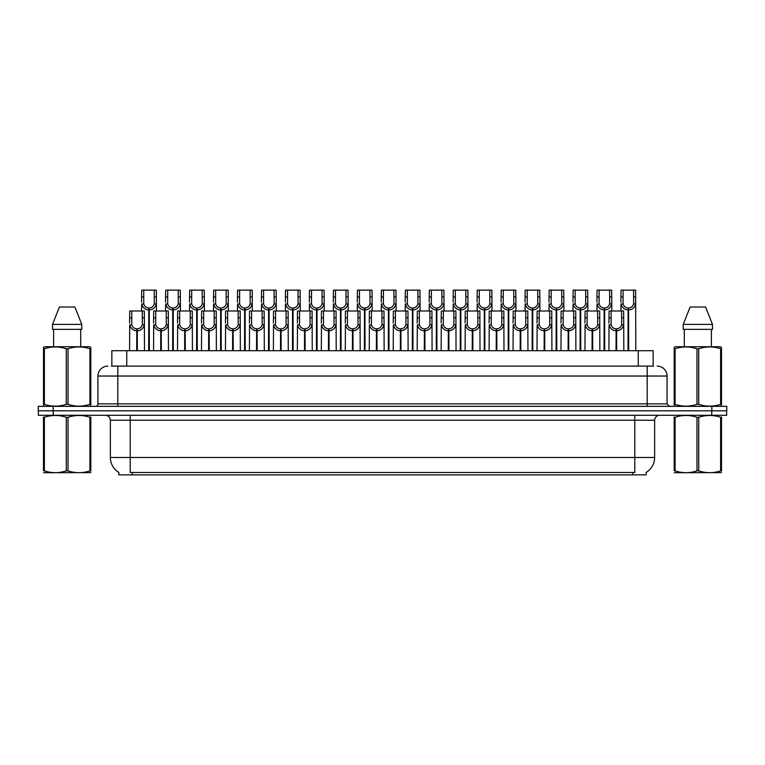 <?xml version="1.0" encoding="UTF-8"?>
<svg xmlns="http://www.w3.org/2000/svg" width="765" height="765" viewBox="0 0 765 765"><rect width="100%" height="100%" fill="white"/><g stroke="black" fill="none" stroke-linecap="round" stroke-linejoin="round"><path stroke-width="1.15" d="M111.853 366.11L111.853 350.714L653.147 350.714L653.147 366.11M646.196 472.397L646.196 474.874L118.805 474.874L118.805 472.397M118.948 472.483A17.385 17.385 0 0 1 110.361 457.489L130.222 457.489L130.222 472.483L634.778 472.483L634.778 457.489L654.639 457.489L654.639 420.243A4.963 4.963 0 0 1 659.612 415.28M110.361 457.489L110.361 420.243C110.064 417.231 108.41 415.567 105.388 415.28M646.052 472.483A17.385 17.385 0 0 0 654.639 457.489M53.244 415.28L726.654 415.28L726.654 410.805L38.346 410.805L38.346 415.28L53.244 415.28L53.244 410.805M726.654 415.28L726.654 410.805M111.633 366.11L653.597 366.11M111.403 366.11L117.81 366.11L117.81 376.045L97.939 376.045L97.939 403.853A2.486 2.486 0 0 1 95.462 406.339M107.875 366.11A9.935 9.935 0 0 0 97.939 376.045M657.125 366.11A9.935 9.935 0 0 1 667.061 376.045L667.061 403.853L669.538 406.339M53.148 406.339L38.25 406.339L38.25 410.805L53.148 410.805L53.148 406.339L711.852 406.339L711.852 410.805L726.75 410.805L726.75 406.339L711.852 406.339M616.035 350.714L616.121 328.864C613.578 328.606 611.895 327.257 611.082 324.819L611.111 310.992L623.657 310.992L623.81 350.714M616.035 330.853C612.335 330.432 610.001 328.424 609.045 324.819L608.911 350.714M608.911 323.04L609.064 310.992L611.111 310.992M616.6 350.714L616.6 328.864C619.153 328.606 620.826 327.257 621.639 324.819L621.62 310.992M616.6 328.864L616.686 350.714M616.121 328.864L616.121 350.714M623.81 323.04L623.676 324.819C622.72 328.424 620.386 330.432 616.686 330.853M628.017 350.714L628.103 308.008C625.56 307.75 623.877 306.402 623.064 303.963L623.093 290.126L635.639 290.126L635.792 350.714M628.017 309.997C624.317 309.576 621.993 307.568 621.027 303.963L620.893 310.992M620.893 302.185L621.046 290.126L623.093 290.126M628.581 350.714L628.581 308.008C631.135 307.75 632.808 306.402 633.621 303.963L633.602 290.126M628.581 308.008L628.667 350.714M628.103 308.008L628.103 350.714M635.792 302.185L635.658 303.963C634.701 307.568 632.368 309.576 628.667 309.997M90.805 472.627L43.5 472.703M90.805 471.202L90.805 470.877C90.805 473.277 90.805 473.277 90.805 470.877L89.926 470.877L89.926 417.279C82.658 414.879 75.362 414.879 68.028 417.279L66.278 417.279C59.01 414.879 51.704 414.879 44.38 417.279L43.5 417.279C43.5 414.879 43.5 414.879 43.5 417.279L43.5 416.954M68.028 417.279L68.028 470.877C75.295 473.277 82.601 473.277 89.926 470.877M68.028 470.877L66.278 470.877L66.278 417.279M90.805 416.963L90.805 417.279C90.805 414.879 90.805 414.879 90.805 417.279L89.926 417.279M90.805 417.279L90.805 470.877M44.38 417.279L44.38 470.877L43.5 470.877L43.5 417.279M44.38 470.877C51.647 473.277 58.943 473.277 66.278 470.877M43.5 470.877C43.5 473.277 43.5 473.277 43.5 470.877M90.49 406.339L90.805 404.331L89.926 404.331L89.926 348.754C82.658 346.344 75.362 346.344 68.028 348.754L66.278 348.754C59.01 346.344 51.704 346.344 44.38 348.754L43.5 348.754L43.5 347.387L44.657 346.746L43.5 347.387L43.5 404.953M68.028 348.754L68.028 404.331C75.295 406.731 82.601 406.731 89.926 404.331M68.028 404.331L66.278 404.331L66.278 348.754M44.38 348.754L44.38 404.331C51.647 406.731 58.943 406.731 66.278 404.331M44.38 404.331L43.5 404.331L43.815 406.339M90.805 354.195L90.805 347.387L89.648 346.746L90.805 347.387L90.805 348.754L89.926 348.754M89.648 346.746L44.657 346.746M74.903 307.014L81.778 324.398L74.903 307.014L59.402 307.014L52.527 324.398L52.527 329.361L81.778 329.361L81.778 324.398L52.527 324.398L59.402 307.014M53.607 329.361L53.607 346.746M80.698 346.746L80.698 329.361L80.698 346.746M90.805 348.754L90.805 404.953M721.5 472.627L674.194 472.703M721.5 471.202L721.5 470.877C721.5 473.277 721.5 473.277 721.5 470.877L720.62 470.877L720.62 417.279C713.353 414.879 706.057 414.879 698.722 417.279L696.972 417.279C689.705 414.879 682.399 414.879 675.074 417.279L674.194 417.279C674.194 414.879 674.194 414.879 674.194 417.279L674.194 416.954M698.722 417.279L698.722 470.877C705.99 473.277 713.296 473.277 720.62 470.877M698.722 470.877L696.972 470.877L696.972 417.279M721.5 416.963L721.5 417.279C721.5 414.879 721.5 414.879 721.5 417.279L720.62 417.279M721.5 417.279L721.5 470.877M675.074 417.279L675.074 470.877L674.194 470.877L674.194 417.279M675.074 470.877C682.342 473.277 689.638 473.277 696.972 470.877M674.194 470.877C674.194 473.277 674.194 473.277 674.194 470.877M721.185 406.339L721.5 404.331L720.62 404.331L720.62 348.754C713.353 346.344 706.057 346.344 698.722 348.754L696.972 348.754C689.705 346.344 682.399 346.344 675.074 348.754L674.194 348.754L674.194 347.387L675.352 346.746L674.194 347.387L674.194 404.953M698.722 348.754L698.722 404.331C705.99 406.731 713.296 406.731 720.62 404.331M698.722 404.331L696.972 404.331L696.972 348.754M675.074 348.754L675.074 404.331C682.342 406.731 689.638 406.731 696.972 404.331M675.074 404.331L674.194 404.331L674.51 406.339M721.5 354.195L721.5 347.387L720.343 346.746L721.5 347.387L721.5 348.754L720.62 348.754M720.343 346.746L675.352 346.746M705.598 307.014L712.473 324.398L705.598 307.014L690.097 307.014L683.222 324.398L683.222 329.361L712.473 329.361L712.473 324.398L683.222 324.398L690.097 307.014M684.302 329.361L684.302 346.746M711.393 346.746L711.393 329.361M721.5 348.754L721.5 404.953M712.473 324.398L712.473 329.361M592.072 350.714L592.158 328.864C589.605 328.606 587.931 327.257 587.118 324.819L587.138 310.992L599.693 310.992L599.846 350.714M592.072 330.853C588.371 330.432 586.038 328.424 585.082 324.819L584.948 350.714M584.948 323.04L585.101 310.992L587.138 310.992M592.636 350.714L592.636 328.864C595.18 328.606 596.863 327.257 597.675 324.819L597.647 310.992M592.636 328.864L592.722 350.714M592.158 328.864L592.158 350.714M599.846 323.04L599.712 324.819C598.756 328.424 596.423 330.432 592.722 330.853M568.108 350.714L568.194 328.864C565.641 328.606 563.958 327.257 563.155 324.819L563.174 310.992L575.729 310.992L575.882 350.714M568.108 330.853C564.398 330.432 562.074 328.424 561.118 324.819L560.984 350.714M560.984 323.04L561.127 310.992L563.174 310.992M568.663 350.714L568.663 328.864C571.216 328.606 572.899 327.257 573.702 324.819L573.683 310.992M568.663 328.864L568.758 350.714M568.194 328.864L568.194 350.714M575.882 323.04L575.739 324.819C574.783 328.424 572.459 330.432 568.758 330.853M544.135 350.714L544.221 328.864C541.677 328.606 539.994 327.257 539.182 324.819L539.21 310.992L551.756 310.992L551.909 350.714M544.135 330.853C540.434 330.432 538.101 328.424 537.145 324.819L537.011 350.714M537.011 323.04L537.164 310.992L539.21 310.992M544.699 350.714L544.699 328.864C547.252 328.606 548.926 327.257 549.739 324.819L549.719 310.992M544.699 328.864L544.785 350.714M544.221 328.864L544.221 350.714M551.909 323.04L551.775 324.819C550.819 328.424 548.486 330.432 544.785 330.853M520.171 350.714L520.257 328.864C517.704 328.606 516.031 327.257 515.218 324.819L515.247 310.992L527.793 310.992L527.946 350.714M520.171 330.853C516.471 330.432 514.137 328.424 513.181 324.819L513.047 350.714M513.047 323.04L513.2 310.992L515.247 310.992M520.736 350.714L520.736 328.864C523.279 328.606 524.962 327.257 525.775 324.819L525.746 310.992M520.736 328.864L520.822 350.714M520.257 328.864L520.257 350.714M527.946 323.04L527.812 324.819C526.856 328.424 524.522 330.432 520.822 330.853M604.054 350.714L604.14 308.008C601.586 307.75 599.913 306.402 599.1 303.963L599.129 290.126L611.675 290.126L611.828 310.992M604.054 309.997C600.353 309.576 598.02 307.568 597.063 303.963L596.93 310.992M596.93 302.185L597.082 290.126L599.129 290.126M604.618 350.714L604.618 308.008C607.171 307.75 608.844 306.402 609.657 303.963L609.629 290.126M604.618 308.008L604.704 350.714M604.14 308.008L604.14 350.714M611.828 302.185L611.694 303.963C610.738 307.568 608.404 309.576 604.704 309.997M580.09 350.714L580.176 308.008C577.623 307.75 575.94 306.402 575.137 303.963L575.156 290.126L587.711 290.126L587.864 310.992M580.09 309.997C576.389 309.576 574.056 307.568 573.1 303.963L572.966 310.992M572.966 302.185L573.119 290.126L575.156 290.126M580.654 350.714L580.654 308.008C583.198 307.75 584.881 306.402 585.694 303.963L585.665 290.126M580.654 308.008L580.74 350.714M580.176 308.008L580.176 350.714M587.864 302.185L587.73 303.963C586.765 307.568 584.441 309.576 580.74 309.997M556.117 350.714L556.203 308.008C553.659 307.75 551.976 306.402 551.173 303.963L551.192 290.126L563.738 290.126L563.891 310.992M556.117 309.997C552.416 309.576 550.092 307.568 549.136 303.963L548.993 310.992M548.993 302.185L549.146 290.126L551.192 290.126M556.681 350.714L556.681 308.008C559.234 307.75 560.917 306.402 561.72 303.963L561.701 290.126M556.681 308.008L556.767 350.714M556.203 308.008L556.203 350.714M563.891 302.185L563.757 303.963C562.801 307.568 560.477 309.576 556.767 309.997M532.153 350.714L532.239 308.008C529.696 307.75 528.013 306.402 527.2 303.963L527.228 290.126L539.774 290.126L539.927 310.992M532.153 309.997C528.452 309.576 526.119 307.568 525.163 303.963L525.029 310.992M525.029 302.185L525.182 290.126L527.228 290.126M532.717 350.714L532.717 308.008C535.27 307.75 536.944 306.402 537.757 303.963L537.728 290.126M532.717 308.008L532.803 350.714M532.239 308.008L532.239 350.714M539.927 302.185L539.794 303.963C538.837 307.568 536.504 309.576 532.803 309.997M496.208 350.714L496.294 328.864C493.741 328.606 492.058 327.257 491.254 324.819L491.273 310.992L503.829 310.992L503.982 350.714M496.208 330.853C492.507 330.432 490.174 328.424 489.218 324.819L489.084 350.714M489.084 323.04L489.237 310.992L491.273 310.992M496.772 350.714L496.772 328.864C499.315 328.606 500.998 327.257 501.811 324.819L501.783 310.992M496.772 328.864L496.858 350.714M496.294 328.864L496.294 350.714M503.982 323.04L503.848 324.819C502.882 328.424 500.559 330.432 496.858 330.853M472.235 350.714L472.321 328.864C469.777 328.606 468.094 327.257 467.291 324.819L467.31 310.992L479.856 310.992L480.009 350.714M472.235 330.853C468.534 330.432 466.21 328.424 465.254 324.819L465.11 350.714M465.11 323.04L465.263 310.992L467.31 310.992M472.799 350.714L472.799 328.864C475.352 328.606 477.035 327.257 477.838 324.819L477.819 310.992M472.799 328.864L472.885 350.714M472.321 328.864L472.321 350.714M480.009 323.04L479.875 324.819C478.919 328.424 476.585 330.432 472.885 330.853M448.271 350.714L448.357 328.864C445.813 328.606 444.13 327.257 443.318 324.819L443.346 310.992L455.892 310.992L456.045 350.714M448.271 330.853C444.57 330.432 442.237 328.424 441.281 324.819L441.147 350.714M441.147 323.04L441.3 310.992L443.346 310.992M448.835 350.714L448.835 328.864C451.388 328.606 453.062 327.257 453.875 324.819L453.846 310.992M448.835 328.864L448.921 350.714M448.357 328.864L448.357 350.714M456.045 323.04L455.911 324.819C454.955 328.424 452.622 330.432 448.921 330.853M424.307 350.714L424.393 328.864C421.84 328.606 420.167 327.257 419.354 324.819L419.373 310.992L431.929 310.992L432.082 350.714M424.307 330.853C420.607 330.432 418.273 328.424 417.317 324.819L417.183 350.714M417.183 323.04L417.336 310.992L419.373 310.992M424.871 350.714L424.871 328.864C427.415 328.606 429.098 327.257 429.911 324.819L429.882 310.992M424.871 328.864L424.957 350.714M424.393 328.864L424.393 350.714M432.082 323.04L431.948 324.819C430.991 328.424 428.658 330.432 424.957 330.853M508.19 350.714L508.276 308.008C505.722 307.75 504.049 306.402 503.236 303.963L503.255 290.126L515.811 290.126L515.964 310.992M508.19 309.997C504.489 309.576 502.156 307.568 501.199 303.963L501.065 310.992M501.065 302.185L501.218 290.126L503.255 290.126M508.754 350.714L508.754 308.008C511.297 307.75 512.98 306.402 513.793 303.963L513.764 290.126M508.754 308.008L508.84 350.714M508.276 308.008L508.276 350.714M515.964 302.185L515.83 303.963C514.874 307.568 512.54 309.576 508.84 309.997M484.226 350.714L484.312 308.008C481.759 307.75 480.076 306.402 479.273 303.963L479.292 290.126L491.847 290.126L492 310.992M484.226 309.997C480.516 309.576 478.192 307.568 477.236 303.963L477.102 310.992M477.102 302.185L477.245 290.126L479.292 290.126M484.781 350.714L484.781 308.008C487.334 307.75 489.017 306.402 489.82 303.963L489.801 290.126M484.781 308.008L484.867 350.714M484.312 308.008L484.312 350.714M492 302.185L491.857 303.963C490.901 307.568 488.577 309.576 484.867 309.997M460.253 350.714L460.339 308.008C457.795 307.75 456.112 306.402 455.299 303.963L455.328 290.126L467.874 290.126L468.027 310.992M460.253 309.997C456.552 309.576 454.219 307.568 453.263 303.963L453.129 310.992M453.129 302.185L453.282 290.126L455.328 290.126M460.817 350.714L460.817 308.008C463.37 307.75 465.043 306.402 465.856 303.963L465.837 290.126M460.817 308.008L460.903 350.714M460.339 308.008L460.339 350.714M468.027 302.185L467.893 303.963C466.937 307.568 464.604 309.576 460.903 309.997M436.289 350.714L436.375 308.008C433.822 307.75 432.149 306.402 431.336 303.963L431.364 290.126L443.91 290.126L444.063 310.992M436.289 309.997C432.588 309.576 430.255 307.568 429.299 303.963L429.165 310.992M429.165 302.185L429.318 290.126L431.364 290.126M436.853 350.714L436.853 308.008C439.397 307.75 441.08 306.402 441.893 303.963L441.864 290.126M436.853 308.008L436.939 350.714M436.375 308.008L436.375 350.714M444.063 302.185L443.93 303.963C442.973 307.568 440.64 309.576 436.939 309.997M400.344 350.714L400.43 328.864C397.877 328.606 396.194 327.257 395.39 324.819L395.409 310.992L407.965 310.992L408.108 350.714M400.344 330.853C396.633 330.432 394.31 328.424 393.353 324.819L393.22 350.714M393.22 323.04L393.363 310.992L395.409 310.992M400.898 350.714L400.898 328.864C403.451 328.606 405.134 327.257 405.938 324.819L405.919 310.992M400.898 328.864L400.984 350.714M400.43 328.864L400.43 350.714M408.108 323.04L407.974 324.819C407.018 328.424 404.695 330.432 400.984 330.853M376.37 350.714L376.457 328.864C373.913 328.606 372.23 327.257 371.417 324.819L371.446 310.992L383.992 310.992L384.145 350.714M376.37 330.853C372.67 330.432 370.337 328.424 369.38 324.819L369.246 350.714M369.246 323.04L369.399 310.992L371.446 310.992M376.935 350.714L376.935 328.864C379.488 328.606 381.161 327.257 381.974 324.819L381.955 310.992M376.935 328.864L377.021 350.714M376.457 328.864L376.457 350.714M384.145 323.04L384.011 324.819C383.055 328.424 380.721 330.432 377.021 330.853M352.407 350.714L352.493 328.864C349.94 328.606 348.266 327.257 347.453 324.819L347.482 310.992L360.028 310.992L360.181 350.714M352.407 330.853C348.706 330.432 346.373 328.424 345.417 324.819L345.283 350.714M345.283 323.04L345.436 310.992L347.482 310.992M352.971 350.714L352.971 328.864C355.515 328.606 357.198 327.257 358.01 324.819L357.982 310.992M352.971 328.864L353.057 350.714M352.493 328.864L352.493 350.714M360.181 323.04L360.047 324.819C359.091 328.424 356.758 330.432 353.057 330.853M328.443 350.714L328.529 328.864C325.976 328.606 324.293 327.257 323.49 324.819L323.509 310.992L336.065 310.992L336.218 350.714M328.443 330.853C324.743 330.432 322.409 328.424 321.453 324.819L321.319 350.714M321.319 323.04L321.472 310.992L323.509 310.992M329.007 350.714L329.007 328.864C331.551 328.606 333.234 327.257 334.037 324.819L334.018 310.992M329.007 328.864L329.093 350.714M328.529 328.864L328.529 350.714M336.218 323.04L336.084 324.819C335.118 328.424 332.794 330.432 329.093 330.853M304.47 350.714L304.556 328.864C302.012 328.606 300.329 327.257 299.517 324.819L299.545 310.992L312.091 310.992L312.244 350.714M304.47 330.853C300.769 330.432 298.446 328.424 297.48 324.819L297.346 350.714M297.346 323.04L297.499 310.992L299.545 310.992M305.034 350.714L305.034 328.864C307.587 328.606 309.27 327.257 310.074 324.819L310.055 310.992M305.034 328.864L305.12 350.714M304.556 328.864L304.556 350.714M312.244 323.04L312.11 324.819C311.154 328.424 308.821 330.432 305.12 330.853M280.506 350.714L280.592 328.864C278.049 328.606 276.366 327.257 275.553 324.819L275.582 310.992L288.128 310.992L288.281 350.714M280.506 330.853C276.806 330.432 274.472 328.424 273.516 324.819L273.382 350.714M273.382 323.04L273.535 310.992L275.582 310.992M281.071 350.714L281.071 328.864C283.624 328.606 285.297 327.257 286.11 324.819L286.081 310.992M281.071 328.864L281.157 350.714M280.592 328.864L280.592 350.714M288.281 323.04L288.147 324.819C287.191 328.424 284.857 330.432 281.157 330.853M412.325 350.714L412.411 308.008C409.858 307.75 408.175 306.402 407.372 303.963L407.391 290.126L419.947 290.126L420.1 310.992M412.325 309.997C408.625 309.576 406.292 307.568 405.335 303.963L405.201 310.992M405.201 302.185L405.354 290.126L407.391 290.126M412.89 350.714L412.89 308.008C415.433 307.75 417.116 306.402 417.92 303.963L417.9 290.126M412.89 308.008L412.976 350.714M412.411 308.008L412.411 350.714M420.1 302.185L419.966 303.963C419 307.568 416.676 309.576 412.976 309.997M388.352 350.714L388.438 308.008C385.895 307.75 384.212 306.402 383.408 303.963L383.428 290.126L395.974 290.126L396.127 310.992M388.352 309.997C384.652 309.576 382.328 307.568 381.362 303.963L381.228 310.992M381.228 302.185L381.381 290.126L383.428 290.126M388.916 350.714L388.916 308.008C391.47 307.75 393.153 306.402 393.956 303.963L393.937 290.126M388.916 308.008L389.003 350.714M388.438 308.008L388.438 350.714M396.127 302.185L395.993 303.963C395.036 307.568 392.703 309.576 389.003 309.997M364.389 350.714L364.475 308.008C361.931 307.75 360.248 306.402 359.435 303.963L359.464 290.126L372.01 290.126L372.163 310.992M364.389 309.997C360.688 309.576 358.355 307.568 357.398 303.963L357.265 310.992M357.265 302.185L357.418 290.126L359.464 290.126M364.953 350.714L364.953 308.008C367.506 307.75 369.179 306.402 369.992 303.963L369.964 290.126M364.953 308.008L365.039 350.714M364.475 308.008L364.475 350.714M372.163 302.185L372.029 303.963C371.073 307.568 368.74 309.576 365.039 309.997M340.425 350.714L340.511 308.008C337.958 307.75 336.284 306.402 335.472 303.963L335.491 290.126L348.046 290.126L348.199 310.992M340.425 309.997C336.724 309.576 334.391 307.568 333.435 303.963L333.301 310.992M333.301 302.185L333.454 290.126L335.491 290.126M340.989 350.714L340.989 308.008C343.533 307.75 345.216 306.402 346.029 303.963L346 290.126M340.989 308.008L341.075 350.714M340.511 308.008L340.511 350.714M348.199 302.185L348.065 303.963C347.109 307.568 344.776 309.576 341.075 309.997M316.461 350.714L316.547 308.008C313.994 307.75 312.311 306.402 311.508 303.963L311.527 290.126L324.083 290.126L324.226 310.992M316.461 309.997C312.751 309.576 310.427 307.568 309.471 303.963L309.328 310.992M309.328 302.185L309.481 290.126L311.527 290.126M317.016 350.714L317.016 308.008C319.569 307.75 321.252 306.402 322.055 303.963L322.036 290.126M317.016 308.008L317.102 350.714M316.547 308.008L316.547 350.714M324.226 302.185L324.092 303.963C323.136 307.568 320.812 309.576 317.102 309.997M292.488 350.714L292.574 308.008C290.031 307.75 288.348 306.402 287.535 303.963L287.564 290.126L300.109 290.126L300.262 310.992M292.488 309.997C288.788 309.576 286.454 307.568 285.498 303.963L285.364 310.992M285.364 302.185L285.517 290.126L287.564 290.126M293.052 350.714L293.052 308.008C295.606 307.75 297.279 306.402 298.092 303.963L298.073 290.126M293.052 308.008L293.138 350.714M292.574 308.008L292.574 350.714M300.262 302.185L300.129 303.963C299.172 307.568 296.839 309.576 293.138 309.997M256.543 350.714L256.629 328.864C254.076 328.606 252.402 327.257 251.589 324.819L251.609 310.992L264.164 310.992L264.317 350.714M256.543 330.853C252.842 330.432 250.509 328.424 249.553 324.819L249.419 350.714M249.419 323.04L249.572 310.992L251.609 310.992M257.107 350.714L257.107 328.864C259.651 328.606 261.334 327.257 262.146 324.819L262.118 310.992M257.107 328.864L257.193 350.714M256.629 328.864L256.629 350.714M264.317 323.04L264.183 324.819C263.227 328.424 260.894 330.432 257.193 330.853M232.57 350.714L232.665 328.864C230.112 328.606 228.429 327.257 227.626 324.819L227.645 310.992L240.2 310.992L240.344 350.714M232.57 330.853C228.869 330.432 226.545 328.424 225.589 324.819L225.446 350.714M225.446 323.04L225.599 310.992L227.645 310.992M233.134 350.714L233.134 328.864C235.687 328.606 237.37 327.257 238.173 324.819L238.154 310.992M233.134 328.864L233.22 350.714M232.665 328.864L232.665 350.714M240.344 323.04L240.21 324.819C239.254 328.424 236.93 330.432 233.22 330.853M208.606 350.714L208.692 328.864C206.148 328.606 204.465 327.257 203.653 324.819L203.681 310.992L216.227 310.992L216.38 350.714M208.606 330.853C204.905 330.432 202.572 328.424 201.616 324.819L201.482 350.714M201.482 323.04L201.635 310.992L203.681 310.992M209.17 350.714L209.17 328.864C211.723 328.606 213.397 327.257 214.21 324.819L214.19 310.992M209.17 328.864L209.256 350.714M208.692 328.864L208.692 350.714M216.38 323.04L216.246 324.819C215.29 328.424 212.957 330.432 209.256 330.853M184.642 350.714L184.728 328.864C182.175 328.606 180.502 327.257 179.689 324.819L179.708 310.992L192.264 310.992L192.417 350.714M184.642 330.853C180.942 330.432 178.608 328.424 177.652 324.819L177.518 350.714M177.518 323.04L177.671 310.992L179.708 310.992M185.207 350.714L185.207 328.864C187.75 328.606 189.433 327.257 190.246 324.819L190.217 310.992M185.207 328.864L185.293 350.714M184.728 328.864L184.728 350.714M192.417 323.04L192.283 324.819C191.327 328.424 188.993 330.432 185.293 330.853M160.679 350.714L160.765 328.864C158.212 328.606 156.529 327.257 155.725 324.819L155.744 310.992L168.3 310.992L168.453 350.714M160.679 330.853C156.968 330.432 154.645 328.424 153.689 324.819L153.555 350.714M153.555 323.04L153.708 310.992L155.744 310.992M161.243 350.714L161.243 328.864C163.787 328.606 165.47 327.257 166.273 324.819L166.254 310.992M161.243 328.864L161.329 350.714M160.765 328.864L160.765 350.714M168.453 323.04L168.31 324.819C167.353 328.424 165.03 330.432 161.329 330.853M136.706 350.714L136.792 328.864C134.248 328.606 132.565 327.257 131.752 324.819L131.781 310.992L144.327 310.992L144.48 350.714M136.706 330.853C133.005 330.432 130.681 328.424 129.715 324.819L129.581 350.714M129.581 323.04L129.734 310.992L131.781 310.992M137.27 350.714L137.27 328.864C139.823 328.606 141.496 327.257 142.309 324.819L142.29 310.992M137.27 328.864L137.356 350.714M136.792 328.864L136.792 350.714M144.48 323.04L144.346 324.819C143.39 328.424 141.056 330.432 137.356 330.853M268.525 350.714L268.611 308.008C266.057 307.75 264.384 306.402 263.571 303.963L263.6 290.126L276.146 290.126L276.299 310.992M268.525 309.997C264.824 309.576 262.491 307.568 261.534 303.963L261.401 310.992M261.401 302.185L261.553 290.126L263.6 290.126M269.089 350.714L269.089 308.008C271.632 307.75 273.315 306.402 274.128 303.963L274.099 290.126M269.089 308.008L269.175 350.714M268.611 308.008L268.611 350.714M276.299 302.185L276.165 303.963C275.209 307.568 272.876 309.576 269.175 309.997M244.561 350.714L244.647 308.008C242.094 307.75 240.411 306.402 239.608 303.963L239.627 290.126L252.182 290.126L252.335 310.992M244.561 309.997C240.86 309.576 238.527 307.568 237.571 303.963L237.437 310.992M237.437 302.185L237.59 290.126L239.627 290.126M245.125 350.714L245.125 308.008C247.669 307.75 249.352 306.402 250.155 303.963L250.136 290.126M245.125 308.008L245.211 350.714M244.647 308.008L244.647 350.714M252.335 302.185L252.192 303.963C251.236 307.568 248.912 309.576 245.211 309.997M220.588 350.714L220.674 308.008C218.13 307.75 216.447 306.402 215.634 303.963L215.663 290.126L228.209 290.126L228.362 310.992M220.588 309.997C216.887 309.576 214.563 307.568 213.598 303.963L213.464 310.992M213.464 302.185L213.617 290.126L215.663 290.126M221.152 350.714L221.152 308.008C223.705 307.75 225.388 306.402 226.191 303.963L226.172 290.126M221.152 308.008L221.238 350.714M220.674 308.008L220.674 350.714M228.362 302.185L228.228 303.963C227.272 307.568 224.939 309.576 221.238 309.997M196.624 350.714L196.71 308.008C194.167 307.75 192.484 306.402 191.671 303.963L191.699 290.126L204.245 290.126L204.398 310.992M196.624 309.997C192.923 309.576 190.59 307.568 189.634 303.963L189.5 310.992M189.5 302.185L189.653 290.126L191.699 290.126M197.188 350.714L197.188 308.008C199.742 307.75 201.415 306.402 202.228 303.963L202.199 290.126M197.188 308.008L197.274 350.714M196.71 308.008L196.71 350.714M204.398 302.185L204.265 303.963C203.308 307.568 200.975 309.576 197.274 309.997M172.661 350.714L172.747 308.008C170.193 307.75 168.52 306.402 167.707 303.963L167.726 290.126L180.282 290.126L180.435 310.992M172.661 309.997C168.96 309.576 166.627 307.568 165.67 303.963L165.536 310.992M165.536 302.185L165.689 290.126L167.726 290.126M173.225 350.714L173.225 308.008C175.768 307.75 177.451 306.402 178.264 303.963L178.235 290.126M173.225 308.008L173.311 350.714M172.747 308.008L172.747 350.714M180.435 302.185L180.301 303.963C179.345 307.568 177.011 309.576 173.311 309.997M148.687 350.714L148.783 308.008C146.23 307.75 144.547 306.402 143.744 303.963L143.763 290.126L156.318 290.126L156.462 310.992M148.687 309.997C144.987 309.576 142.663 307.568 141.707 303.963L141.563 310.992M141.563 302.185L141.716 290.126L143.763 290.126M149.252 350.714L149.252 308.008C151.805 307.75 153.488 306.402 154.291 303.963L154.272 290.126M149.252 308.008L149.338 350.714M148.783 308.008L148.783 350.714M156.462 302.185L156.328 303.963C155.371 307.568 153.048 309.576 149.338 309.997M632.789 474.874L632.789 472.397M132.211 474.874L132.211 472.397M126.751 366.11L126.751 350.714M638.249 366.11L638.249 350.714M634.778 415.28L634.778 420.243L110.361 420.243M654.639 420.243L634.778 420.243L634.778 457.489L130.222 457.489L130.222 415.28M711.756 415.28L711.756 410.805M117.81 406.339L117.81 403.853L667.061 403.853M97.939 403.853L117.81 403.853L117.81 376.045L647.19 376.045L647.19 406.339M667.061 376.045L647.19 376.045L647.19 366.11M611.111 317.8L609.064 317.8M611.082 324.819L609.045 324.819M623.676 324.819L621.639 324.819M623.657 317.8L621.62 317.8M623.093 296.944L621.046 296.944M623.064 303.963L621.027 303.963M635.658 303.963L633.621 303.963M635.639 296.944L633.602 296.944M587.138 317.8L585.101 317.8M587.118 324.819L585.082 324.819M599.712 324.819L597.675 324.819M599.693 317.8L597.647 317.8M563.174 317.8L561.127 317.8M563.155 324.819L561.118 324.819M575.739 324.819L573.702 324.819M575.729 317.8L573.683 317.8M539.21 317.8L537.164 317.8M539.182 324.819L537.145 324.819M551.775 324.819L549.739 324.819M551.756 317.8L549.719 317.8M515.247 317.8L513.2 317.8M515.218 324.819L513.181 324.819M527.812 324.819L525.775 324.819M527.793 317.8L525.746 317.8M599.129 296.944L597.082 296.944M599.1 303.963L597.063 303.963M611.694 303.963L609.657 303.963M611.675 296.944L609.629 296.944M575.156 296.944L573.119 296.944M575.137 303.963L573.1 303.963M587.73 303.963L585.694 303.963M587.711 296.944L585.665 296.944M551.192 296.944L549.146 296.944M551.173 303.963L549.136 303.963M563.757 303.963L561.72 303.963M563.738 296.944L561.701 296.944M527.228 296.944L525.182 296.944M527.2 303.963L525.163 303.963M539.794 303.963L537.757 303.963M539.774 296.944L537.728 296.944M491.273 317.8L489.237 317.8M491.254 324.819L489.218 324.819M503.848 324.819L501.811 324.819M503.829 317.8L501.783 317.8M467.31 317.8L465.263 317.8M467.291 324.819L465.254 324.819M479.875 324.819L477.838 324.819M479.856 317.8L477.819 317.8M443.346 317.8L441.3 317.8M443.318 324.819L441.281 324.819M455.911 324.819L453.875 324.819M455.892 317.8L453.846 317.8M419.373 317.8L417.336 317.8M419.354 324.819L417.317 324.819M431.948 324.819L429.911 324.819M431.929 317.8L429.882 317.8M503.255 296.944L501.218 296.944M503.236 303.963L501.199 303.963M515.83 303.963L513.793 303.963M515.811 296.944L513.764 296.944M479.292 296.944L477.245 296.944M479.273 303.963L477.236 303.963M491.857 303.963L489.82 303.963M491.847 296.944L489.801 296.944M455.328 296.944L453.282 296.944M455.299 303.963L453.263 303.963M467.893 303.963L465.856 303.963M467.874 296.944L465.837 296.944M431.364 296.944L429.318 296.944M431.336 303.963L429.299 303.963M443.93 303.963L441.893 303.963M443.91 296.944L441.864 296.944M395.409 317.8L393.363 317.8M395.39 324.819L393.353 324.819M407.974 324.819L405.938 324.819M407.965 317.8L405.919 317.8M371.446 317.8L369.399 317.8M371.417 324.819L369.38 324.819M384.011 324.819L381.974 324.819M383.992 317.8L381.955 317.8M347.482 317.8L345.436 317.8M347.453 324.819L345.417 324.819M360.047 324.819L358.01 324.819M360.028 317.8L357.982 317.8M323.509 317.8L321.472 317.8M323.49 324.819L321.453 324.819M336.084 324.819L334.037 324.819M336.065 317.8L334.018 317.8M299.545 317.8L297.499 317.8M299.517 324.819L297.48 324.819M312.11 324.819L310.074 324.819M312.091 317.8L310.055 317.8M275.582 317.8L273.535 317.8M275.553 324.819L273.516 324.819M288.147 324.819L286.11 324.819M288.128 317.8L286.081 317.8M407.391 296.944L405.354 296.944M407.372 303.963L405.335 303.963M419.966 303.963L417.92 303.963M419.947 296.944L417.9 296.944M383.428 296.944L381.381 296.944M383.408 303.963L381.362 303.963M395.993 303.963L393.956 303.963M395.974 296.944L393.937 296.944M359.464 296.944L357.418 296.944M359.435 303.963L357.398 303.963M372.029 303.963L369.992 303.963M372.01 296.944L369.964 296.944M335.491 296.944L333.454 296.944M335.472 303.963L333.435 303.963M348.065 303.963L346.029 303.963M348.046 296.944L346 296.944M311.527 296.944L309.481 296.944M311.508 303.963L309.471 303.963M324.092 303.963L322.055 303.963M324.083 296.944L322.036 296.944M287.564 296.944L285.517 296.944M287.535 303.963L285.498 303.963M300.129 303.963L298.092 303.963M300.109 296.944L298.073 296.944M251.609 317.8L249.572 317.8M251.589 324.819L249.553 324.819M264.183 324.819L262.146 324.819M264.164 317.8L262.118 317.8M227.645 317.8L225.599 317.8M227.626 324.819L225.589 324.819M240.21 324.819L238.173 324.819M240.2 317.8L238.154 317.8M203.681 317.8L201.635 317.8M203.653 324.819L201.616 324.819M216.246 324.819L214.21 324.819M216.227 317.8L214.19 317.8M179.708 317.8L177.671 317.8M179.689 324.819L177.652 324.819M192.283 324.819L190.246 324.819M192.264 317.8L190.217 317.8M155.744 317.8L153.708 317.8M155.725 324.819L153.689 324.819M168.31 324.819L166.273 324.819M168.3 317.8L166.254 317.8M131.781 317.8L129.734 317.8M131.752 324.819L129.715 324.819M144.346 324.819L142.309 324.819M144.327 317.8L142.29 317.8M263.6 296.944L261.553 296.944M263.571 303.963L261.534 303.963M276.165 303.963L274.128 303.963M276.146 296.944L274.099 296.944M239.627 296.944L237.59 296.944M239.608 303.963L237.571 303.963M252.192 303.963L250.155 303.963M252.182 296.944L250.136 296.944M215.663 296.944L213.617 296.944M215.634 303.963L213.598 303.963M228.228 303.963L226.191 303.963M228.209 296.944L226.172 296.944M191.699 296.944L189.653 296.944M191.671 303.963L189.634 303.963M204.265 303.963L202.228 303.963M204.245 296.944L202.199 296.944M167.726 296.944L165.689 296.944M167.707 303.963L165.67 303.963M180.301 303.963L178.264 303.963M180.282 296.944L178.235 296.944M143.763 296.944L141.716 296.944M143.744 303.963L141.707 303.963M156.328 303.963L154.291 303.963M156.318 296.944L154.272 296.944M53.703 472.56L53.148 472.885M684.398 472.56L683.843 472.885"/></g></svg>

